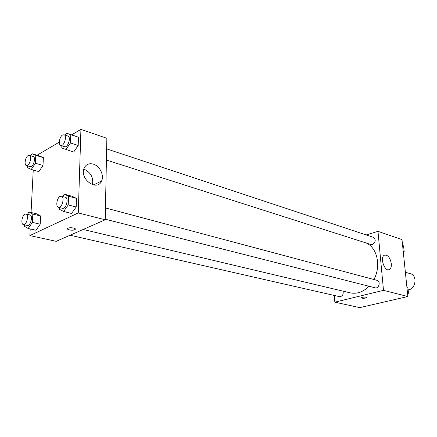 <?xml version="1.0" encoding="UTF-8"?>
<svg xmlns="http://www.w3.org/2000/svg" width="437" height="437" viewBox="0 0 437 437"><rect width="100%" height="100%" fill="white"/><g stroke="black" fill="none" stroke-linecap="round" stroke-linejoin="round"><path stroke-width="0.66" d="M408.131 289.851C415.778 289.447 417.739 275.381 410.409 273.715L405.367 272.246M366.19 234.942L377.983 231.348L402.002 239.591L407.868 296.526L359.793 307.626L334.818 302.169L334.327 295.467M366.119 297.182L366.599 297.602C364.289 298.466 362.552 298.52 361.383 297.772C362.475 297.144 364.054 296.947 366.119 297.182M377.983 231.348L383.5 290.348L407.868 296.526M383.5 290.348L334.818 302.169M361.344 297.887C362.868 298.509 364.622 298.416 366.599 297.602L366.638 297.488M391.317 263.664C391.536 266.641 390.913 268.602 389.449 269.547C384.904 272.442 379.534 257.519 384.298 255.219C387.712 254.602 390.055 257.42 391.317 263.664M106.42 160.046L370.986 244.518L372.482 244.523C375.76 242.142 376.06 239.744 373.367 237.324L106.65 148.886M70.084 235.226L339.576 296.663C342.428 296.423 343.591 294.587 343.056 291.151M105.219 219.188L375.126 287.814C378.939 288.983 380.949 281.188 377.055 280.346L105.448 207.936M83.145 229.474L350.163 292.839C356.871 294.227 363.158 292.036 369.03 286.262M373.886 279.505C381.359 266.095 377.202 247.571 366.113 242.961M71.608 134.869L80.927 129.374L106.863 138.278L105.202 219.767L56.204 241.333L29.869 235.581L30.213 228.95M33.25 170.02L31.06 212.475M73.673 152.06L78.201 145.466L78.474 137.267L74.235 135.749L78.474 137.267L78.201 145.466L73.673 152.06L61.786 147.979L61.874 145.821M71.553 213.469L76.191 207.007L76.475 198.365L72.143 196.289L76.475 198.365L76.191 207.007L71.553 213.469L63.6 211.47L59.35 209.268L59.416 207.542M35.981 230.25L40.209 224.208L40.597 215.971L36.79 213.862L40.597 215.971L40.209 224.208L35.981 230.25L28.176 228.491L24.434 226.268L24.516 224.837M37.047 155.244L59.274 142.14M80.927 129.374L78.272 212.939L29.869 235.581M43.372 157.626L39.63 156.025L43.372 157.626L43.001 165.465L43.372 157.626L35.801 155.343L35.402 163.236L31.267 169.452L27.602 167.748L27.7 165.923M38.866 171.621L43.001 165.465L38.866 171.621L31.267 169.452M93.294 164.121C99.751 165.902 104.383 175.341 101.592 180.973C97.385 191.892 79.425 179.252 84.073 168.36C85.87 164.432 88.946 163.017 93.294 164.121M78.272 212.939L105.202 219.767M74.705 229.742C72.384 230.894 65.845 229.616 67.79 228.376C69.549 226.956 77.141 228.196 75.049 229.545L74.705 229.742M92.458 184.72C93.589 177.498 90.727 172.293 83.866 169.103M67.489 228.819C68.838 230.184 71.242 230.49 74.705 229.736L75.344 229.103M65.244 135.153L66.566 133.187L70.772 134.694L70.472 142.954L65.943 149.612M60.716 145.45L64.621 146.701C67.899 148.045 71.373 136.89 67.937 136.049L64.042 134.76L62.562 135.011C59.498 136.606 58.034 144.865 60.716 145.45C63.982 146.799 67.473 135.596 64.042 134.76M66.566 133.187L74.235 135.749M70.772 134.694L78.474 137.267M70.472 142.954L78.201 145.466M62.606 196.513L64.255 194.159L68.549 196.235L68.238 204.942L63.6 211.47M58.465 207.302L62.486 208.323C66.02 209.52 69.09 197.939 65.419 197.262L61.409 196.197L60.131 196.377C56.854 197.775 55.466 206.821 58.465 207.302C61.988 208.498 65.075 196.868 61.409 196.197M64.255 194.159L72.143 196.289M68.549 196.235L76.475 198.365M68.238 204.942L76.191 207.007M30.754 155.785L32.092 153.748L35.801 155.343M26.406 165.552L30.235 166.655C33.217 167.792 36.282 157.162 33.163 156.506L29.345 155.364L28.121 155.588C25.313 157.036 23.92 165.099 26.406 165.552C29.372 166.683 32.447 156.014 29.345 155.364M32.092 153.748L39.63 156.025M35.402 163.236L43.001 165.465M27.416 214.359L29.039 211.989L32.819 214.097L32.398 222.395L28.176 228.491M23.385 224.58L27.323 225.476C30.514 226.486 33.239 215.463 29.929 214.955L25.996 214.015L24.947 214.179C21.965 215.441 20.632 224.225 23.385 224.58C26.559 225.585 29.295 214.518 25.996 214.015M29.039 211.989L36.79 213.862M32.819 214.097L40.597 215.971M32.398 222.395L40.209 224.208M402.608 245.512L403.575 245.851L404.159 251.466L403.313 252.318M402.614 245.528L403.575 245.851M403.193 251.155L404.159 251.466M406.885 286.978L407.874 287.366L408.475 293.178L407.612 294.014M406.896 287.104L407.874 287.366M407.497 292.927L408.475 293.178M389.449 269.547L388.433 269.815M101.592 180.973L93.513 184.993"/></g></svg>
